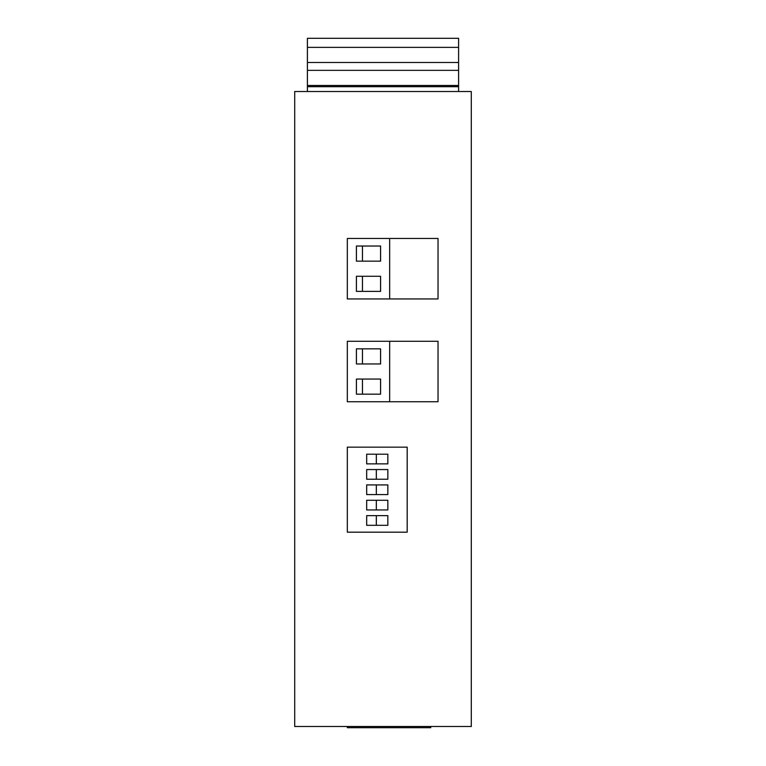 <?xml version="1.0" encoding="UTF-8"?>
<svg xmlns="http://www.w3.org/2000/svg" width="766" height="766" viewBox="0 0 766 766"><rect width="100%" height="100%" fill="white"/><g stroke="black" fill="none" stroke-linecap="round" stroke-linejoin="round"><path stroke-width="1.15" d="M471.291 726.494L294.709 726.494L294.709 91.518L471.291 91.518L471.291 726.494M389.655 298.941L438.028 298.941L438.028 238.465L347.324 238.465L347.324 298.941L389.655 298.941L389.655 238.465M380.578 246.03L380.578 261.149L356.42 261.149L356.42 246.03L380.578 246.03M362.442 246.03L362.442 261.149M380.578 276.267L380.578 291.386L356.42 291.386L356.42 276.267L380.578 276.267M362.442 276.267L362.442 291.386M389.655 401.748L438.028 401.748L438.028 341.272L347.324 341.272L347.324 401.748L389.655 401.748L389.655 341.272M380.578 348.836L380.578 363.955L356.42 363.955L356.42 348.836L380.578 348.836M362.442 348.836L362.442 363.955M380.578 379.065L380.578 394.184L356.42 394.184L356.42 379.065L380.578 379.065M362.442 379.065L362.442 394.184M307.405 91.518L307.405 38.3L458.595 38.3L458.595 91.518M307.405 85.466L458.595 85.466M307.405 47.368L458.595 47.368M407.186 532.188L407.186 447.162L347.324 447.162L347.324 532.188L407.186 532.188M376.345 515.633L387.835 515.633L387.835 525.313L366.675 525.313L366.675 515.633L376.345 515.633L376.345 525.313M376.345 500.275L387.835 500.275L387.835 509.955L366.675 509.955L366.675 500.275L376.345 500.275L376.345 509.955M376.345 484.916L387.835 484.916L387.835 494.597L366.675 494.597L366.675 484.916L376.345 484.916L376.345 494.597M376.345 469.558L387.835 469.558L387.835 479.229L366.675 479.229L366.675 469.558L376.345 469.558L376.345 479.229M376.345 454.2L387.835 454.2L387.835 463.87L366.675 463.87L366.675 454.2L376.345 454.2L376.345 463.87M430.77 726.494L430.77 727.7L347.324 727.7L347.324 726.494M429.563 727.7L429.563 726.494M307.405 86.682L458.595 86.682M307.405 70.348L458.595 70.348M307.405 62.486L458.595 62.486"/></g></svg>
